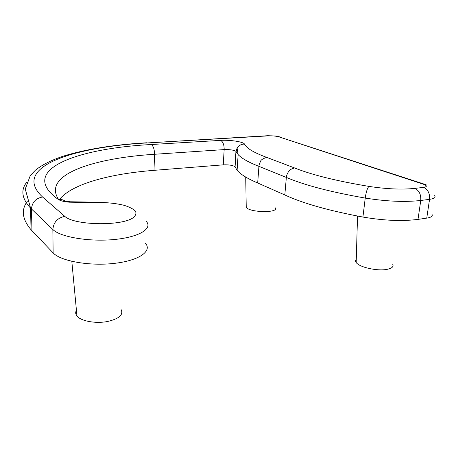 <?xml version="1.0" encoding="UTF-8"?>
<svg xmlns="http://www.w3.org/2000/svg" width="458" height="458" viewBox="0 0 458 458"><rect width="100%" height="100%" fill="white"/><g stroke="black" fill="none" stroke-linecap="round" stroke-linejoin="round"><path stroke-width="0.69" d="M59.529 199.379C72.433 183.561 110.63 173.759 154.008 170.342L223.241 164.851C228.897 164.657 232.801 165.275 234.954 166.706L237.095 170.21C240.433 174.309 247.297 178.563 257.677 182.977L284.813 194.948C302.772 203.318 328.81 210.686 362.919 217.058C383.896 220.63 402.256 221.409 418.005 219.393L426.747 218.128C431.476 217.35 433.165 215.999 431.82 214.075M27.262 201.4C21.005 209.901 22.259 219.342 31.018 229.71L53.122 252.885C60.582 261.157 89.825 266.321 114.643 263.344C139.553 260.47 152.462 250.898 145.341 243.181M58.578 199.419C41.873 174.544 94.079 158.056 154.518 154.277L224.168 149.594C229.859 149.445 233.786 150.029 235.962 151.346L238.137 154.564C241.521 158.325 248.454 162.252 258.936 166.34C258.907 165.08 259.463 163.426 260.602 161.382C260.694 160.06 262.709 158.72 266.648 157.363L294.591 167.96C311.909 174.882 336.67 181.024 368.879 186.383C386.363 189.057 401.672 189.726 414.793 188.404L423.564 187.385C427.366 186.744 427.28 185.679 423.306 184.196L279.008 136.89C276.054 136.06 272.613 135.717 268.674 135.849L147.762 142.907C75.816 146.652 9.904 166.42 42.548 196.992L64.807 216.365C73.996 225.29 120.5 226.326 132.768 217.991C135.671 215.77 136.57 213.491 135.465 211.161C133.232 208.911 129.396 206.953 123.963 205.276C114.517 203.031 103.886 202.121 92.052 202.545L69.147 202.184C64.028 201.703 60.416 200.793 58.303 199.448C16.099 169.242 79.543 148.197 151.232 144.522L220.636 140.377C229.916 139.73 243.645 141.831 244.463 144.087C246.467 148.22 253.858 152.646 266.648 157.363M257.677 182.977L258.936 166.34L286.347 177.423C286.365 176.112 286.977 174.378 288.174 172.208C289.605 170.645 289.141 169.58 294.591 167.96M368.879 186.383C367.316 188.215 366.102 192.108 365.232 198.068C330.796 192.057 304.501 185.181 286.347 177.423L284.813 194.948M275.298 207.84C279.065 213.153 249.335 212.638 246.244 207.302L246.215 205.59M392.769 264.363C393.8 266.682 391.928 268.342 387.159 269.338C377.449 271.394 358.94 267.18 356.181 262.445C355.362 261.249 355.391 260.173 356.278 259.217M121.233 309.751C123.471 314.938 118.908 318.854 107.527 321.499C95.745 323.846 80.785 321.104 76.973 316.009C75.484 314.136 75.301 312.241 76.434 310.324M235.074 166.901L236.082 151.529L237.112 148.146C238.813 145.444 241.269 144.087 244.463 144.087M220.636 140.377C223.023 141.757 224.202 144.831 224.168 149.594L223.241 164.851M151.232 144.522C153.356 146.005 154.449 149.256 154.518 154.277L154.008 170.342M26.553 182.49C20.547 190.162 21.892 198.703 30.577 208.104L52.865 229.515C60.387 237.17 89.945 242.064 115.021 239.437C140.182 236.906 153.195 228.158 145.982 221.031M64.807 216.365C57.519 217.871 53.54 222.256 52.865 229.515L53.122 252.885M42.548 196.992C35.753 198.285 32.066 202.299 31.499 209.02L31.94 230.7M362.919 217.058L365.232 198.068C386.409 201.44 404.918 202.247 420.759 200.472L429.552 199.35C434.304 198.663 435.987 197.432 434.602 195.658M423.564 187.385C427.949 189.446 429.942 193.436 429.552 199.35L426.747 218.128M414.793 188.404C419.15 190.488 421.137 194.513 420.759 200.472L418.005 219.393M426.112 184.746L423.306 184.196M424.434 184.196L279.008 136.89M267.701 135.723L268.674 135.849M267.793 135.717L147.762 142.907M91.388 202.093L92.052 202.545M91.377 202.093L70.297 201.772L69.147 202.184M66.009 201.818C63.88 199.946 61.309 199.156 58.303 199.448M234.954 166.706L235.962 151.346L237.112 148.146L238.137 154.564L237.095 170.21M31.018 229.71L30.577 208.104L25.253 189.068L30.314 175.517L35.398 170.221C42.686 164.393 52.624 159.504 65.208 155.56C88.056 148.804 115.336 144.533 147.035 142.753M280.227 136.965L275.367 136.009L267.833 135.717M70.097 201.755L66.324 201.32M246.244 207.302L245.711 177.074M356.181 262.445L357.532 216.056M76.973 316.009L71.82 261.363"/></g></svg>
